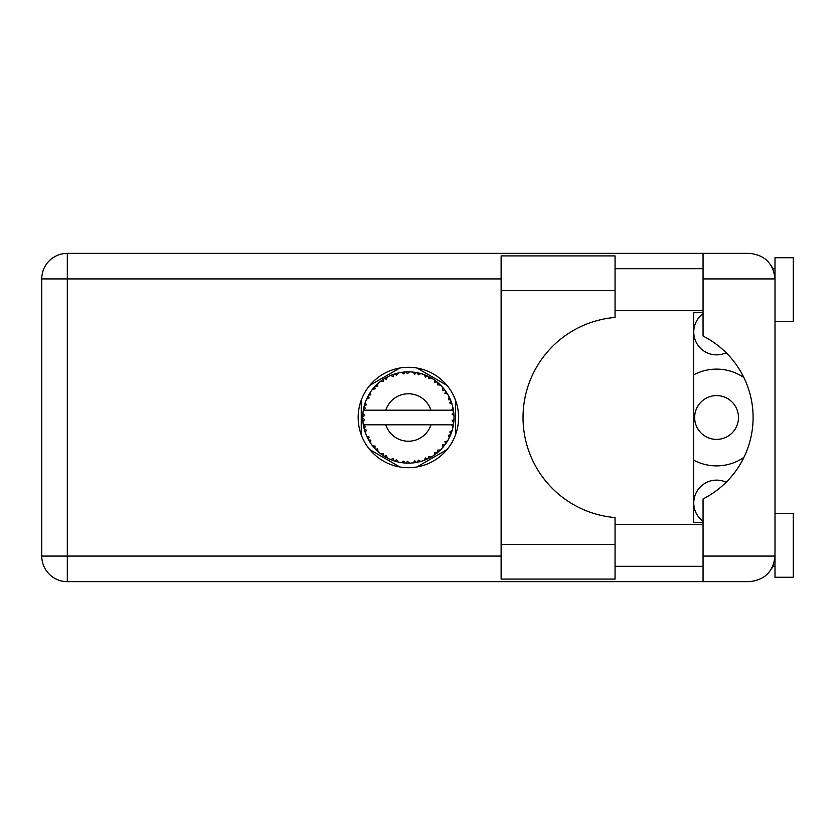 <?xml version="1.0" encoding="UTF-8"?>
<svg xmlns="http://www.w3.org/2000/svg" width="835" height="835" viewBox="0 0 835 835"><rect width="100%" height="100%" fill="white"/><g stroke="black" fill="none" stroke-linecap="round" stroke-linejoin="round"><path stroke-width="1.25" d="M703.06 521.343A22.827 22.827 0 0 1 726.158 482.233M738.474 417.5A21.908 21.908 0 0 1 716.566 439.408A21.908 21.908 0 0 1 694.657 417.5A21.908 21.908 0 0 1 716.566 395.592A21.908 21.908 0 0 1 738.474 417.5M726.158 352.767A22.827 22.827 0 0 1 703.06 313.657M693.561 460.064A48.388 48.388 0 0 0 743.881 457.434M399.871 368.016L369.769 385.394M446.976 385.394L416.874 368.016M455.472 434.878L455.472 400.122M416.874 466.984L446.976 449.606M369.769 449.606L399.871 466.984M361.263 400.122L361.263 434.878M743.881 377.566A48.388 48.388 0 0 0 693.561 374.936M615.051 544.389L615.051 579.083L501.125 579.083L501.125 255.917L615.051 255.917L615.051 317.436A100.419 100.419 0 0 0 523.034 417.5A100.419 100.419 0 0 0 615.051 517.564L615.051 544.389L501.125 544.389M774.995 513.358L793.25 513.358L793.25 577.256L774.995 577.256L774.995 556.079C773.367 571.495 764.85 580.012 749.433 581.64L703.06 581.64L703.06 556.079L774.995 556.079L774.995 257.744L793.25 257.744L793.25 321.642L774.995 321.642M774.995 268.693L772.855 268.693L771.978 266.876L774.494 273.88M773.387 564.982L771.978 568.124L772.855 566.307L774.995 566.307M408.367 367.296A50.204 50.204 0 0 0 358.163 417.5A50.204 50.204 0 0 0 408.367 467.704A50.204 50.204 0 0 0 458.582 417.5A50.204 50.204 0 0 0 408.367 367.296M615.051 566.307L703.06 566.307M615.051 524.307L703.06 524.307M615.051 310.693L703.06 310.693M615.051 268.693L703.06 268.693M703.06 278.921L703.06 253.36L749.433 253.36C764.85 254.988 773.367 263.505 774.995 278.921L703.06 278.921L703.06 336.067A91.286 91.286 0 0 1 703.06 498.933L703.06 556.079M703.06 581.64L67.311 581.64A25.561 25.561 0 0 1 41.75 556.079L41.75 278.921A25.561 25.561 0 0 1 67.311 253.36L703.06 253.36M703.06 522.48L693.561 522.48L693.561 312.52L703.06 312.52M774.995 556.079L774.504 561.036M420.663 461.463L420.871 461.4A45.643 45.643 0 0 0 424.065 460.367L427.374 458.999A45.643 45.643 0 0 0 428.24 458.592L431.392 456.912A45.643 45.643 0 0 0 434.231 455.117L437.102 452.977A45.643 45.643 0 0 0 437.832 452.361L440.473 449.95A45.643 45.643 0 0 0 442.769 447.508L445.013 444.711A45.643 45.643 0 0 0 445.577 443.938L447.539 440.943A45.643 45.643 0 0 0 449.146 438.01L450.629 434.743A45.643 45.643 0 0 0 450.983 433.856L452.132 430.463A45.643 45.643 0 0 0 452.967 427.217L453.593 423.689A45.643 45.643 0 0 0 453.718 422.75L453.989 419.18A45.643 45.643 0 0 0 453.989 415.82L453.979 415.579M363.768 407.783L363.549 408.847M363.736 407.929L363.382 409.787M367.609 396.959L367.118 397.971M367.557 397.053L366.711 398.838M373.996 387.471L373.412 388.15M382.545 379.862L381.804 380.384M381.835 380.363L380.802 381.125M396.907 373.318L394.715 373.944A45.643 45.643 0 0 0 393.817 374.237L393.014 374.518M392.68 374.644L391.563 375.061M391.26 375.186L390.592 375.458M406.728 371.888L405.977 371.919A45.643 45.643 0 0 0 405.027 371.982L403.514 372.118M403.827 372.086L402.522 372.233M402.46 372.243L401.812 372.327M418.126 372.911L417.396 372.754A45.643 45.643 0 0 0 416.456 372.577L416.07 372.504M415.266 372.379L414.191 372.233M430.255 377.441L428.24 376.408A45.643 45.643 0 0 0 427.374 376L427.29 375.959M426.748 375.719L425.86 375.343M436.559 381.595L435.797 381.01M435.484 380.781L434.91 380.363M446.015 391.678L445.577 391.062A45.643 45.643 0 0 0 445.013 390.289L444.784 389.966M444.283 389.329L443.458 388.306M443.771 388.682L442.947 387.701M450.159 399.14L449.721 398.17M449.543 397.804L449.272 397.23M453.426 410.162L453.228 409.067M453.165 408.722L452.967 407.783L451.62 410.194L430.954 410.194A23.735 23.735 0 0 0 385.791 410.194L430.954 410.194M453.989 419.18L452.069 420.83L453.729 422.656M453.833 421.55L453.916 420.464M453.864 421.205L453.979 419.452M452.132 430.463L449.731 431.977L451.015 433.772M451.401 432.728L451.756 431.705M451.516 432.394L452.059 430.703M447.539 440.943L444.836 441.809L445.806 443.615M446.13 443.145L446.861 442.039M446.715 442.258L447.362 441.235M431.392 456.912L428.616 456.369L428.313 458.561M429.106 458.164L429.712 457.851M430.046 457.674L431.1 457.079M422.479 460.91L423.836 460.45M409.348 463.133L409.557 463.133A45.643 45.643 0 0 0 412.908 462.924L416.456 462.423A45.643 45.643 0 0 0 417.396 462.246L417.479 462.225M418.575 461.995L419.233 461.839M404.276 462.966L405.027 463.018A45.643 45.643 0 0 0 405.977 463.081L406.071 463.091M407.073 463.122L409.213 463.133M390.55 459.459L393.817 460.763A45.643 45.643 0 0 0 394.715 461.056L394.809 461.087M395.936 461.421L397.136 461.745M386.584 457.611L387.2 457.935M376.272 449.95L377.055 450.702M376.867 450.524L377.441 451.067M369.206 440.953L369.561 441.527M369.644 441.652L370.291 442.665M364.613 430.474L365.041 431.852M362.755 419.18L362.828 420.496M362.828 420.558L362.881 421.216M453.019 426.977L451.62 424.806L430.954 424.806A23.735 23.735 0 0 1 385.791 424.806L363.319 424.806A45.643 45.643 0 0 0 363.329 424.879L363.361 425.109M363.883 427.687L364.039 428.386L365.521 426.675L363.329 424.879L364.039 428.386A45.643 45.643 0 0 0 364.279 429.315L365.344 432.728A45.643 45.643 0 0 0 366.575 435.849L366.68 436.079M366.993 436.778L368.141 439.074L369.154 437.049L366.836 436.444M367.536 437.905L368.141 439.074A45.643 45.643 0 0 0 368.6 439.909L370.479 442.957A45.643 45.643 0 0 0 372.452 445.671L372.88 446.203M373.13 446.516L373.725 447.216M370.489 442.874L370.855 440.139L368.621 439.941M369.237 441.005L369.592 441.569M393.097 460.513L393.817 460.763L393.16 458.592L390.467 459.49L392.137 460.158M396.521 459.688L394.715 461.056L398.18 461.995L396.521 459.688M398.128 461.922L398.18 461.995A45.643 45.643 0 0 0 401.468 462.621L401.719 462.653M401.468 462.621L405.027 463.018L403.858 461.087L401.468 462.621L402.428 462.757M409.557 463.133L407.386 461.306L406.102 463.091M415.162 462.642L416.456 462.423L414.838 460.836L413.158 462.893M420.871 461.4L418.314 460.179L417.427 462.235M426.174 459.532L427.374 458.999L425.412 457.872L424.295 460.283M436.173 453.697L437.102 452.977L434.92 452.361L434.43 454.971M440.473 449.95L437.644 450.107L437.926 452.288M444.22 445.754L445.013 444.711L442.759 444.669L442.936 447.32M450.117 435.953L450.629 434.743L448.426 435.265L449.261 437.79M365.344 432.728L366.398 430.098L364.31 429.43M373.892 447.414L374.769 448.395L375.249 446.182L372.535 445.765M374.769 448.395A45.643 45.643 0 0 0 375.426 449.094L375.447 449.115M375.426 449.094L378.005 451.578L377.66 448.76L375.698 449.376M377.994 451.495L378.005 451.578A45.643 45.643 0 0 0 380.583 453.718L380.687 453.791M383.422 453.52L380.583 453.718L383.515 455.785L383.422 453.52M380.666 453.708L383.515 455.785A45.643 45.643 0 0 0 384.319 456.296L384.653 456.505M386.407 455.409L384.319 456.296L387.43 458.06L386.407 455.409M387.398 457.977L387.43 458.06A45.643 45.643 0 0 0 390.467 459.49L391.062 459.741M392.189 460.179L392.951 460.461M368.976 394.444L368.6 395.091A45.643 45.643 0 0 0 368.141 395.926L366.575 399.151A45.643 45.643 0 0 0 365.344 402.272L364.279 405.685A45.643 45.643 0 0 0 364.039 406.614L363.329 410.121A45.643 45.643 0 0 0 363.319 410.194A45.643 45.643 0 0 0 362.901 413.45L362.724 417.02A45.643 45.643 0 0 0 362.724 417.98L362.734 418.095M362.766 415.705L362.724 417.02L364.603 415.329L362.881 413.69M363.34 424.963L363.476 425.714M363.559 426.174L363.736 427.04M363.663 426.706L363.862 427.624M362.901 413.523L362.849 414.129M362.839 414.264L362.901 413.45M364.644 404.422L364.279 405.685L366.398 404.902L365.26 402.501M362.964 421.487L364.603 419.671L362.724 417.98L362.901 421.55A45.643 45.643 0 0 0 363.319 424.806M364.279 429.315L364.509 430.129M366.648 435.891L368.141 439.074M363.392 410.068L365.521 408.325L364.018 406.728M364.279 405.685L365.125 402.908M364.926 403.514L364.718 404.171M364.676 404.286L364.885 403.639M375.959 385.363L375.426 385.906A45.643 45.643 0 0 0 374.769 386.605L372.452 389.329A45.643 45.643 0 0 0 370.479 392.043L369.028 394.36M369.268 393.953L368.6 395.091L370.855 394.861L370.343 392.252M362.724 417.98L362.766 419.494M362.776 419.525L362.839 420.725M363.329 424.879L363.653 426.654M363.392 424.931L364.039 428.386M365.344 402.272L365.01 403.232M366.648 399.109L369.154 397.951L368.089 396.041M370.479 392.043L370.103 392.617M369.947 392.857L369.352 393.828M390.467 375.51L393.16 376.408L393.817 374.237L390.467 375.51A45.643 45.643 0 0 0 387.43 376.94L384.319 378.704A45.643 45.643 0 0 0 383.515 379.215L380.583 381.282A45.643 45.643 0 0 0 378.005 383.422L376.063 385.259M376.345 384.977L375.426 385.906L377.66 386.24L377.817 383.589M362.964 413.513L362.724 417.02M372.535 389.319L375.249 388.818L374.696 386.688M375.426 385.906L377.503 383.881M384.789 378.422L386.407 379.591L387.21 377.055M453.395 424.994L453.593 423.689L452.006 424.806M453.791 412.991L453.718 412.25L452.069 414.17L453.989 415.82L453.948 414.974M453.791 412.97L453.718 412.25A45.643 45.643 0 0 0 453.593 411.311L453.582 411.185M451.714 410.194L453.593 411.311L453.468 410.465M373.433 388.129L372.921 388.745M378.005 383.422L377.253 384.11M380.583 381.282L383.422 381.48L383.411 379.288M385.446 378.036L384.841 378.38M386.271 377.556L385.582 377.952M401.468 372.379L403.858 373.913L405.027 371.982L401.468 372.379A45.643 45.643 0 0 0 398.18 373.005L397.94 373.068M363.319 410.194L385.791 410.194M452.967 407.783A45.643 45.643 0 0 0 452.132 404.537L452.069 404.297M451.568 402.762L450.983 401.144L449.731 403.023L451.944 403.91M452.069 404.484L450.983 401.144A45.643 45.643 0 0 0 450.629 400.257L450.618 400.226M450.629 400.257L449.146 396.99L448.426 399.735L450.483 399.892M449.126 397.074L449.146 396.99A45.643 45.643 0 0 0 447.539 394.057L447.403 393.849M445.89 391.511L444.836 393.191L447.539 394.057L447.007 393.191M442.759 390.331L445.013 390.289L442.769 387.492L442.759 390.331M442.769 387.492A45.643 45.643 0 0 0 440.473 385.05L440.295 384.883M437.644 384.893L440.473 385.05L437.832 382.639L437.644 384.893M438.406 383.129L437.832 382.639A45.643 45.643 0 0 0 437.102 382.023L437.008 381.95M434.409 380.008L434.92 382.639L436.788 381.783M434.231 379.883A45.643 45.643 0 0 0 431.392 378.088L431.184 377.963M431.392 378.088L428.24 376.408L428.616 378.631L431.392 378.088L430.516 377.587M424.243 374.706L425.412 377.128L427.259 375.948M424.065 374.633A45.643 45.643 0 0 0 420.871 373.6L420.631 373.537M419.608 373.255L417.396 372.754L418.314 374.821L420.871 373.6L419.89 373.329M414.838 374.163L416.456 372.577L412.908 372.076L414.838 374.163M412.908 372.076A45.643 45.643 0 0 0 409.557 371.867L409.317 371.867M408.252 371.857L405.977 371.919L407.386 373.694L409.557 371.867L408.743 371.857M395.404 373.736L394.715 373.944L396.521 375.312L398.18 373.005L397.23 373.235M370.489 392.126L368.6 395.091M386.48 377.451L385.634 377.921M392.617 374.664L392.095 374.852M397.136 373.255L395.466 373.715M394.715 373.944L397.554 373.161M409.557 371.867L406.916 371.878M387.398 377.023L384.319 378.704M405.977 371.919L408.92 371.857M420.871 373.6L418.304 372.953M398.18 373.005L395.978 373.569M403.482 372.118L402.293 372.264M408.482 371.857L407.355 371.867M417.396 372.754L420.245 373.433M414.922 372.327L413.534 372.149M419.828 373.318L418.888 373.088M440.473 385.05L438.521 383.234M424.107 374.706L427.009 375.833M425.954 375.374L424.764 374.905M430.453 377.556L429.608 377.096M438.824 383.495L437.832 382.639M439.534 384.142L438.939 383.599M447.539 394.057L446.099 391.803M431.319 378.098L428.24 376.408M439.701 384.298L438.991 383.651M446.318 392.137L445.932 391.563M446.474 392.366L446.965 393.139M437.102 382.023L434.252 379.967M450.138 399.088L449.888 398.525M451.432 402.376L451.025 401.259M447.456 394.026L445.577 391.062M449.825 398.389L449.48 397.669M451.589 402.814L451.839 403.555M453.405 410.058L453.311 409.505M453.916 414.515L453.854 413.628M453.864 421.237L453.729 422.625M452.987 427.144L453.102 426.591M453.593 411.311L452.925 407.856M453.916 415.767L453.718 412.25M452.967 427.217L453.175 426.226M449.188 437.937L449.449 437.394M449.512 437.269L449.146 438.01M449.721 436.83L450.055 436.1M452.925 427.144L453.593 423.689M449.627 437.029L450.023 436.162M442.821 447.445L443.333 446.84M449.126 437.926L450.629 434.743M442.769 447.508L443.427 446.725M439.899 450.503L439.356 451.015M437.102 452.977L434.231 455.117M435.296 454.355L435.943 453.875M385.791 424.806L430.954 424.806M442.769 447.424L445.013 444.711M428.992 458.217L428.345 458.54M424.138 460.336L424.879 460.054M429.367 458.029L429.952 457.716M424.065 460.367L424.869 460.064M418.627 461.974L419.274 461.828M416.456 462.423L413.774 462.82M414.212 462.767L412.908 462.924M424.107 460.294L427.374 458.999M420.798 461.369L418.22 462.068M419.379 461.797L420.141 461.598M407.438 463.133L408.064 463.143M401.552 462.632L402.146 462.715M402.773 462.799L403.566 462.893M409.494 463.081L406.822 463.122M402.908 462.82L403.503 462.882M396.176 461.484L396.719 461.63M392.575 460.325L393.233 460.565M393.285 460.586L393.817 460.763M391.218 459.803L390.467 459.49M401.541 462.58L405.027 463.018M391.469 459.897L392.366 460.252M382.42 455.054L382.994 455.44M501.125 278.921L67.311 278.921L67.311 556.079L501.125 556.079M67.311 581.64L67.311 556.079L41.75 556.079A25.561 25.561 0 0 0 67.311 581.64M41.75 278.921L67.311 278.921L67.311 253.36M615.051 290.611L501.125 290.611"/></g></svg>
